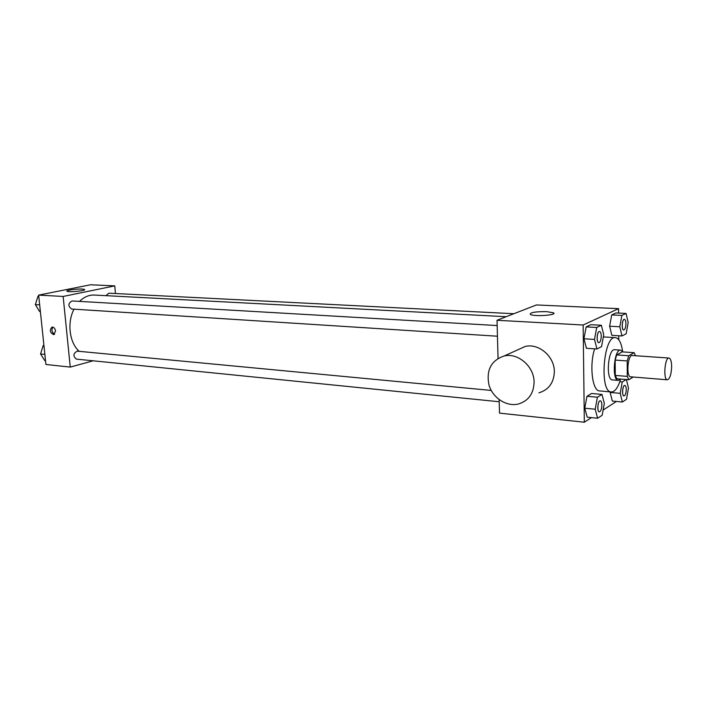 <?xml version="1.0" encoding="UTF-8"?>
<svg xmlns="http://www.w3.org/2000/svg" width="707" height="707" viewBox="0 0 707 707"><rect width="100%" height="100%" fill="white"/><g stroke="black" fill="none" stroke-linecap="round" stroke-linejoin="round"><path stroke-width="1.06" d="M671.65 366.703C671.288 374.516 669.865 378.881 667.373 379.792C663.033 380.012 664.748 357.185 669.008 358.051C670.669 358.546 671.553 361.427 671.65 366.703M667.373 379.792L630.644 376.822C626.013 377.008 627.692 354.622 632.244 355.497L669.008 358.051M628.823 379.747L616.858 378.758L615.276 375.417L615.178 360.075L616.707 354.914L622.195 351.874L634.108 352.678L628.717 355.745L627.206 360.95L627.277 376.389L628.823 379.747L633.207 377.034M634.108 352.678L635.513 355.727M622.84 351.918L620.596 350.124C613.976 348.86 611.59 380.658 618.325 380.401L620.711 379.076M618.325 380.401L612.412 379.906C605.616 380.154 607.993 348.463 614.683 349.726L620.596 350.124M616.707 354.914L628.717 355.745M615.276 375.417L627.277 376.389M615.178 360.075L627.206 360.95M620.552 379.261C618.015 387.666 614.949 391.908 611.343 391.97C599.138 392.456 603.433 335.339 615.426 337.637C618.979 338.246 621.382 342.895 622.628 351.582M611.343 391.97L599.633 390.927C592.369 391.227 589.178 365.422 594.64 348.834M603.345 336.921L615.426 337.637M601.975 394.426L591.618 393.481L586.987 396.265L584.76 408.186L587.225 417.165L597.618 418.252L602.17 415.265L604.326 403.432L601.975 394.426L597.415 397.237L595.206 409.229L597.618 418.252M601.357 325.255L590.875 324.681L586.183 326.881L583.929 338.759L586.43 348.286L596.938 348.993L601.551 346.589L603.734 334.8L601.357 325.255L596.735 327.465L594.499 339.422L596.938 348.993M618.598 313.077L618.572 308.659L583.151 325.008L584.327 422.22L591.45 417.607M603.115 410.06L616.398 401.461M618.766 339.731L618.74 335.763M626.208 379.526L622.24 381.966L620.198 393.339L610.132 392.438L612.324 401.072L622.346 402.018L626.473 399.314L628.461 388.09L626.402 379.544M626.066 313.431L615.956 312.954L611.705 314.942L609.628 326.21L611.855 335.348L621.992 335.949L626.163 333.784L628.178 322.595L626.066 313.431L621.877 315.437L619.818 326.767L621.992 335.949M499.151 399.632L499.513 413.127L584.327 422.22M618.572 308.659L536.445 304.947L497.021 320.28L498.046 358.352M497.021 320.28L583.151 325.008M546.555 311.637L553.395 312.786C558.15 315.136 533.767 316.833 530.268 314.394C529.888 312.485 535.314 311.566 546.555 311.637M517.489 349.947L525.257 346.439C538.787 343.045 554.535 356.496 554.35 371.635C553.899 382.726 548.756 389.796 538.92 392.827M534.094 382.195C533.67 393.666 528.429 400.94 518.372 404.015C506.459 406.949 492.691 397.9 488.979 384.997C486.062 370.106 491.135 360.429 504.197 355.966C518.037 352.528 534.227 366.535 534.094 382.195M79.246 351.344C69.427 342.86 66.856 322.719 74.014 309.162M79.52 301.385C84.045 296.949 88.985 294.837 94.358 295.049L506.177 316.718M513.865 313.722L108.79 293.184L106.015 295.659M499.204 401.744L76.383 359.112C72.865 356.089 73.148 353.438 77.213 351.149L491.224 390.432M497.454 336.223L71.584 309.012C67.872 306.087 68.022 303.4 72.043 300.952L497.162 325.556M115.453 293.52L114.755 285.875L63.144 296.454L70.258 367.092L93.174 360.809M114.755 285.875L90.549 284.78L38.655 295.111L45.928 364.485L70.258 367.092M38.655 295.111L63.144 296.454M82.224 289.048L84.548 289.446C86.775 290.657 68.332 292.574 67.006 291.257C65.353 290.356 76.798 288.712 82.224 289.048M55.553 331.079L53.705 334.667C49.861 332.644 49.322 330.098 52.079 327.049C53.9 327.12 55.049 328.455 55.553 331.079M54.633 334.225C51.85 332.361 51.258 329.992 52.848 327.102M38.761 296.118L37.975 296.277L35.35 304.593L39.565 311.46L40.379 311.522M35.35 304.593L39.68 304.858M37.975 296.277L38.779 296.321M43.931 345.431L43.154 345.626L40.564 353.96L44.718 360.552L45.522 360.641M40.564 353.96L44.868 354.384M43.154 345.626L43.958 345.696M41.421 351.193L41.722 350.221M623.733 330.001L623.689 330.001C621.32 330.134 622.019 318.945 624.352 319.325L624.405 319.334C625.341 319.582 625.854 321.049 625.934 323.735C625.775 327.482 625.05 329.568 623.733 330.001C621.373 330.134 622.063 318.945 624.405 319.334M615.956 312.954L611.705 314.942L609.628 326.21L619.818 326.767M609.628 326.21L611.855 335.348M611.705 314.942L621.877 315.437M598.82 342.701L598.776 342.692C596.16 342.807 596.938 331.053 599.518 331.486L599.563 331.486C600.588 331.751 601.153 333.28 601.25 336.072C601.091 340.04 600.287 342.25 598.82 342.701C596.213 342.815 596.982 331.053 599.563 331.486M590.875 324.681L586.183 326.881L583.929 338.759L594.499 339.422M583.929 338.759L586.43 348.286M586.183 326.881L596.735 327.465M620.198 393.339L622.346 402.018M623.972 395.964L623.919 395.955C621.612 396.008 622.522 384.97 624.794 385.43L624.838 385.43C625.713 385.677 626.181 387.038 626.243 389.53C626.075 393.384 625.315 395.522 623.972 395.964C621.656 396.017 622.567 384.97 624.838 385.43M610.132 392.438L612.324 401.072M619.765 381.762L622.24 381.966M599.35 411.845L599.297 411.836C596.752 411.863 597.786 400.259 600.287 400.781L600.314 400.781C601.277 401.046 601.79 402.46 601.878 405.023C601.692 409.114 600.853 411.386 599.35 411.845C596.796 411.863 597.83 400.268 600.331 400.781L600.287 400.781M591.618 393.481L586.987 396.265L584.76 408.186L595.206 409.229M584.76 408.186L587.225 417.165M586.987 396.265L597.415 397.237M525.257 346.439L504.197 355.966M553.413 313.855L553.395 312.786"/></g></svg>
